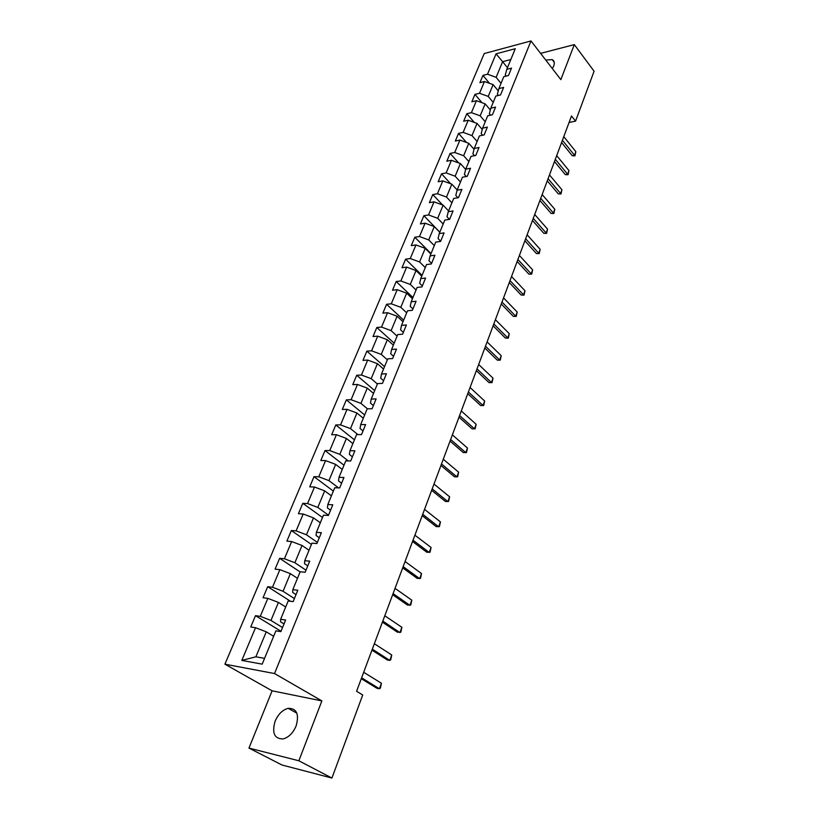 <?xml version="1.0" encoding="UTF-8"?>
<svg xmlns="http://www.w3.org/2000/svg" width="819" height="819" viewBox="0 0 819 819"><rect width="100%" height="100%" fill="white"/><g stroke="black" fill="none" stroke-linecap="round" stroke-linejoin="round"><path stroke-width="1.23" d="M296.12 725.951C299.355 714.178 296.724 708.302 288.206 708.333C282.606 709.817 278.245 714.096 275.123 721.181C271.724 733.087 274.416 738.994 283.21 738.922C288.769 737.315 293.079 732.995 296.12 725.951M552.364 68.632L553.685 66.083C554.842 62.879 554.34 60.719 552.18 59.613L545.741 60.053M248.966 748.085L298.853 760.769L321.877 700.91L272.103 690.806L248.966 748.085L281.951 764.997L331.91 778.05L362.725 694.983L356.582 691.297L571.508 115.97L575.562 121.13L594.082 71.212L574.314 44.615L540.581 53.368M272.103 690.806L224.918 664.189L484.234 53.552L530.999 40.95L274.529 673.546L224.918 664.189M496.058 53.839L487.52 74.222L482.954 75.379L479.903 82.658L484.459 81.511L479.535 93.274L474.959 94.38L471.846 101.781L476.423 100.696L471.406 112.664L466.82 113.718L463.646 121.243L468.243 120.209L463.134 132.391L458.538 133.395L455.313 141.052L459.92 140.069L454.719 152.477L450.102 153.419L446.826 161.22L451.443 160.299L446.15 172.922L441.523 173.812L438.175 181.746L442.813 180.886L437.418 193.745L432.78 194.564L429.381 202.651L434.019 201.853L428.532 214.947L423.884 215.704L420.413 223.935L425.071 223.198L419.482 236.537L414.823 237.234L411.292 245.618L415.96 244.953L410.258 258.538L405.589 259.162L401.986 267.711L406.664 267.107L400.87 280.958L396.181 281.511L392.516 290.213L397.205 289.691L391.287 303.798L386.588 304.279L382.862 313.155L387.561 312.704L381.531 327.078L376.822 327.487L373.014 336.527L377.723 336.159L371.58 350.819L366.861 351.146L362.981 360.36L367.7 360.073L361.435 375.02L356.705 375.266L352.754 384.664L357.483 384.459L351.095 399.713L346.355 399.856L342.311 409.449L347.051 409.336L340.54 424.887L335.79 424.948L331.675 434.735L336.425 434.705L329.77 450.583L325.01 450.542L320.813 460.524L325.573 460.595L318.786 476.791L314.015 476.668L309.725 486.855L314.496 487.018L307.565 503.552L302.795 503.316L298.423 513.718L303.194 513.994L296.12 530.866L291.339 530.528L286.875 541.144L291.646 541.533L284.428 558.763L279.648 558.312L275.082 569.154L279.863 569.645L272.481 587.254L267.7 586.68L263.042 597.757L267.823 598.372L260.288 616.359L255.497 615.663L250.737 626.975L255.528 627.712L241.81 660.421L262.182 664.148L275.88 630.845L280.876 631.613L285.626 619.993L280.641 619.277L288.165 600.982L293.151 601.617L297.799 590.253L292.813 589.66L300.184 571.754L305.159 572.276L309.715 561.158L304.74 560.687L311.947 543.161L316.912 543.55L321.365 532.678L316.4 532.319L323.454 515.161L328.419 515.448L332.78 504.791L327.825 504.545L334.725 487.745L339.68 487.929L343.96 477.497L339.005 477.354L345.772 460.902L350.716 460.974L354.893 450.757L349.959 450.726L356.582 434.602L361.517 434.582L365.622 424.57L360.688 424.631L367.178 408.835L372.102 408.712L376.116 398.914L371.202 399.068L377.559 383.589L382.473 383.374L386.414 373.761L381.5 374.017L387.745 358.845L392.639 358.538L396.498 349.119L391.605 349.457L397.717 334.582L402.61 334.193L406.388 324.959L401.505 325.378L407.504 310.79L412.377 310.319L416.083 301.259L411.21 301.761L417.096 287.459L421.959 286.916L425.593 278.03L420.741 278.603L426.504 264.568L431.357 263.953L434.93 255.231L430.077 255.886L435.739 242.117L440.581 241.421L444.082 232.872L439.25 233.589L444.809 220.086L449.631 219.318L453.061 210.933L448.249 211.722L453.695 198.454L458.507 197.625L461.875 189.394L457.074 190.243L462.428 177.232L467.219 176.341L470.526 168.253L465.745 169.164L470.997 156.388L475.778 155.436L479.023 147.492L474.252 148.474L479.412 135.923L484.172 134.91L487.366 127.109L482.606 128.153L487.684 115.827L492.424 114.752L495.556 107.094L490.816 108.19L495.802 96.079L500.532 94.953L503.613 87.438L498.884 88.585L503.777 76.689L508.486 75.502L511.517 68.12L506.807 69.318L515.284 48.7L496.058 53.839L502.62 61.681L496.13 77.334L501.044 83.333M280.641 619.277L280.61 621.836L284.009 623.945M282.535 627.559L270.966 620.433L278.429 602.415L285.688 607.002M260.288 616.359L270.966 620.433M267.823 598.372L278.429 602.415M292.813 589.66L292.68 592.444L296.017 594.604M294.4 598.576L283.046 591.277L290.366 573.638L297.471 578.337M272.481 587.254L283.046 591.277M279.863 569.645L290.366 573.638M304.74 560.687L304.504 563.667L307.78 565.878M306.009 570.198L294.881 562.735L302.037 545.464L309.019 550.266M284.428 558.763L294.881 562.735M291.646 541.533L302.037 545.464M316.4 532.319L316.083 535.503L319.287 537.755M317.383 542.403L306.47 534.787L313.482 517.884L320.321 522.768M296.12 530.866L306.47 534.787M303.194 513.994L313.482 517.884M327.825 504.545L327.405 507.923L330.559 510.217M328.521 515.192L317.813 507.422L324.682 490.857L331.398 495.843M307.565 503.552L317.813 507.422M314.496 487.018L324.682 490.857M339.005 477.354L338.513 480.907L341.595 483.251M338.595 487.889L328.931 480.62L335.657 464.393L342.25 469.461M318.786 476.791L328.931 480.62M325.573 460.595L335.657 464.393M349.959 450.726L349.375 454.453L352.416 456.828M348.27 460.933L339.824 454.35L346.406 438.452L352.887 443.601M329.77 450.583L339.824 454.35M336.425 434.705L346.406 438.452M360.688 424.631L360.032 428.521L363.012 430.937M357.913 434.592L350.491 428.613L356.951 413.032L363.308 418.263M340.54 424.887L350.491 428.613M347.051 409.336L356.951 413.032M371.202 399.068L370.475 403.122L373.392 405.569M367.485 408.835L360.944 403.388L367.281 388.114L373.525 393.417M351.095 399.713L360.944 403.388M357.483 384.459L367.281 388.114M381.5 374.017L380.702 378.214L383.568 380.702M377.395 383.988L371.202 378.665L377.416 363.687L383.538 369.052M361.435 375.02L371.202 378.665M367.7 360.073L377.416 363.687M391.605 349.457L390.735 353.798L393.55 356.316M387.346 359.807L381.255 354.412L387.346 339.731L393.366 345.157M371.58 350.819L381.255 354.412M377.723 336.159L387.346 339.731M401.505 325.378L400.573 329.862L403.337 332.401M397.092 336.097L391.113 330.641L397.092 316.226L403.009 321.724M381.531 327.078L391.113 330.641M387.561 312.704L397.092 316.226M411.21 301.761L410.217 306.378L412.94 308.958M406.664 312.827L400.788 307.309L406.644 293.171L412.459 298.73M391.287 303.798L400.788 307.309M397.205 289.691L406.644 293.171M420.741 278.603L419.686 283.343L422.358 285.944M416.052 289.998L410.278 284.428L416.021 270.557L421.744 276.167M400.87 280.958L410.278 284.428M406.664 267.107L416.021 270.557M430.077 255.886L428.972 260.749L431.593 263.37M425.266 267.598L419.584 261.967L425.225 248.362L430.845 254.023M410.258 258.538L419.584 261.967M415.96 244.953L425.225 248.362M439.25 233.589L438.083 238.564L440.663 241.226M434.305 245.608L428.716 239.936L434.265 226.576L439.783 232.279M419.482 236.537L428.716 239.936M425.071 223.198L434.265 226.576M448.249 211.722L447.02 216.8L449.436 219.349M443.181 224.027L437.694 218.294L443.13 205.18L448.566 210.944M428.532 214.947L437.694 218.294M434.019 201.853L443.13 205.18M457.074 190.243L455.804 195.434L457.923 197.727M451.893 202.836L446.498 197.062L451.832 184.183L457.186 189.988M437.418 193.745L446.498 197.062M442.813 180.886L451.832 184.183M465.745 169.164L464.414 174.457L466.277 176.515M460.452 182.023L455.139 176.208L460.391 163.554L465.673 169.431M446.15 172.922L455.139 176.208M451.443 160.299L460.391 163.554M474.252 148.474L472.88 153.859L474.498 155.692M468.857 161.578L463.636 155.723L468.785 143.305L474.047 149.283M454.719 152.477L463.636 155.723M459.92 140.069L468.785 143.305M482.606 128.153L481.193 133.63L482.596 135.248M477.119 141.503L471.979 135.606L477.037 123.403L482.268 129.484M463.134 132.391L471.979 135.606M468.243 120.209L477.037 123.403M490.816 108.19L489.363 113.759L490.561 115.172M485.237 121.775L480.169 115.837L485.145 103.849L490.335 110.022M471.406 112.664L480.169 115.837M476.423 100.696L485.145 103.849M498.884 88.585L497.379 94.236L498.402 95.465M493.202 102.385L488.226 96.417L493.11 84.633L498.269 90.899M479.535 93.274L488.226 96.417M484.459 81.511L493.11 84.633M506.807 69.318L505.262 75.051L506.122 76.095M507.463 67.711L502.62 61.681L510.821 59.552M487.52 74.222L496.13 77.334M298.853 760.769L331.91 778.05M321.877 700.91L274.529 673.546M530.999 40.95L560.851 79.627L574.314 44.615M569.072 122.492L575.562 121.13M273.638 636.291L266.247 631.818L255.886 656.807L264.568 658.343M241.81 660.421L255.886 656.807M255.528 627.712L266.247 631.818M482.954 75.379L489.537 83.343M474.959 94.38L481.981 102.703M466.82 113.718L474.314 122.41M458.538 133.395L466.543 142.486M450.102 153.419L458.681 162.93M441.523 173.812L450.706 183.773M432.78 194.564L442.639 205.006M423.884 215.704L439.834 232.176M414.823 237.234L431.029 253.573M405.589 259.162L422.072 275.358M396.181 281.511L412.95 297.543M386.588 304.279L403.654 320.147M376.822 327.487L394.185 343.181M366.861 351.146L384.531 366.656M356.705 375.266L374.692 390.581M346.355 399.856L364.66 414.977M335.79 424.948L354.432 439.844M325.01 450.542L343.99 465.212M314.015 476.668L333.353 491.093M302.795 503.316L322.491 517.495M291.339 530.528L311.415 544.44M279.648 558.312L300.102 571.938M267.7 586.68L290.53 601.279M255.497 615.663L281.009 631.285M563.779 136.66L575.849 151.689L574.938 155.856L574.529 155.293L572.246 155.723L561.588 142.537M575.849 151.689L574.529 155.293L562.428 140.284M574.938 155.856L572.246 155.723M556.695 155.63L568.949 170.557L568.038 174.754L567.608 174.222L565.305 174.631L554.494 161.527M568.949 170.557L567.608 174.222L555.323 159.306M568.038 174.754L565.305 174.631M549.488 174.918L561.926 189.752L561.005 193.97L558.261 193.857L547.276 180.845M561.926 189.752L560.565 193.479L548.095 178.665M561.005 193.97L558.261 193.857M542.158 194.533L554.791 209.265L553.869 213.513L551.085 213.401L539.936 200.481M554.791 209.265L553.398 213.053L540.735 198.341M553.869 213.513L551.085 213.401M534.705 214.496L547.532 229.115L546.601 233.384L543.796 233.292L532.473 220.465M547.532 229.115L546.119 232.965L533.251 218.366M546.601 233.384L543.796 233.292M527.119 234.797L540.141 249.304L539.209 253.603L536.373 253.521L524.877 240.806M540.141 249.304L538.707 253.225L525.644 238.749M539.209 253.603L536.373 253.521M519.4 255.467L532.626 269.84L531.695 274.17L528.828 274.099L517.147 261.486M532.626 269.84L531.173 273.833L517.895 259.48M531.695 274.17L528.828 274.099M511.537 276.494L524.979 290.745L524.047 295.106L521.15 295.045L509.285 282.545M524.979 290.745L523.495 294.809L510.012 280.579M524.047 295.106L521.15 295.045M503.542 297.901L517.198 312.019L516.257 316.41L513.339 316.359L501.269 303.982M517.198 312.019L515.694 316.154L501.986 302.068M516.257 316.41L513.339 316.359M495.403 319.697L509.285 333.671L508.333 338.093L505.374 338.052L493.12 325.798M509.285 333.671L507.739 337.878L493.816 323.935M508.333 338.093L505.374 338.052M487.11 341.892L501.218 355.712L500.266 360.165L497.276 360.135L484.817 348.024M501.218 355.712L499.651 360.002L485.493 346.212M500.266 360.165L497.276 360.135M478.665 364.496L493.007 378.163L492.045 382.637L489.035 382.627L476.371 370.649M493.007 378.163L491.41 382.524L477.027 368.898M492.045 382.637L489.035 382.627M470.065 387.52L484.653 401.013L483.681 405.528L480.64 405.518L467.762 393.693M484.653 401.013L483.026 405.466L468.386 392.004M483.681 405.528L480.64 405.518M461.302 410.974L476.136 424.293L475.163 428.839L472.082 428.849L458.988 417.178M476.136 424.293L474.477 428.828L459.592 415.54M475.163 428.839L472.082 428.849M452.375 434.879L467.454 448.013L466.482 452.579L463.37 452.61L450.051 441.103M467.454 448.013L465.776 452.62L450.634 439.527M443.274 459.234L458.62 472.174L457.647 476.781L454.494 476.812L440.939 465.479M458.62 472.174L456.9 476.873L441.502 463.974M433.998 484.06L449.611 496.805L448.628 501.433L445.444 501.484L431.654 490.335M449.611 496.805L447.86 501.586L432.197 488.892M424.539 509.377L440.438 521.898L439.445 526.566L436.22 526.627L422.194 515.673M440.438 521.898L438.646 526.781L422.706 514.301M414.895 535.186L431.081 547.481L430.077 552.18L426.822 552.262L412.541 541.502M431.081 547.481L429.258 552.456L413.022 540.212M405.067 561.506L421.529 573.566L420.536 578.306L417.24 578.409L402.692 567.854M421.529 573.566L419.676 578.644L403.153 566.635M395.034 588.359L411.803 600.173L410.8 604.944L407.463 605.057L392.659 594.727M411.803 600.173L409.909 605.354L393.079 593.591M384.797 615.755L401.873 627.313L400.87 632.114L397.491 632.248L382.412 622.143M401.873 627.313L399.948 632.596L382.811 621.089M374.355 643.724L391.748 654.995L390.735 659.827L389.783 660.39L387.326 659.981L371.959 650.122M391.748 654.995L389.783 660.39L372.317 649.16M363.687 672.256L381.419 683.251L380.395 688.114L379.402 688.748L376.945 688.288L361.292 678.685M381.419 683.251L379.402 688.748L361.619 677.815M296.847 713.154L288.206 708.333M554.228 62.295L552.18 59.613"/></g></svg>
